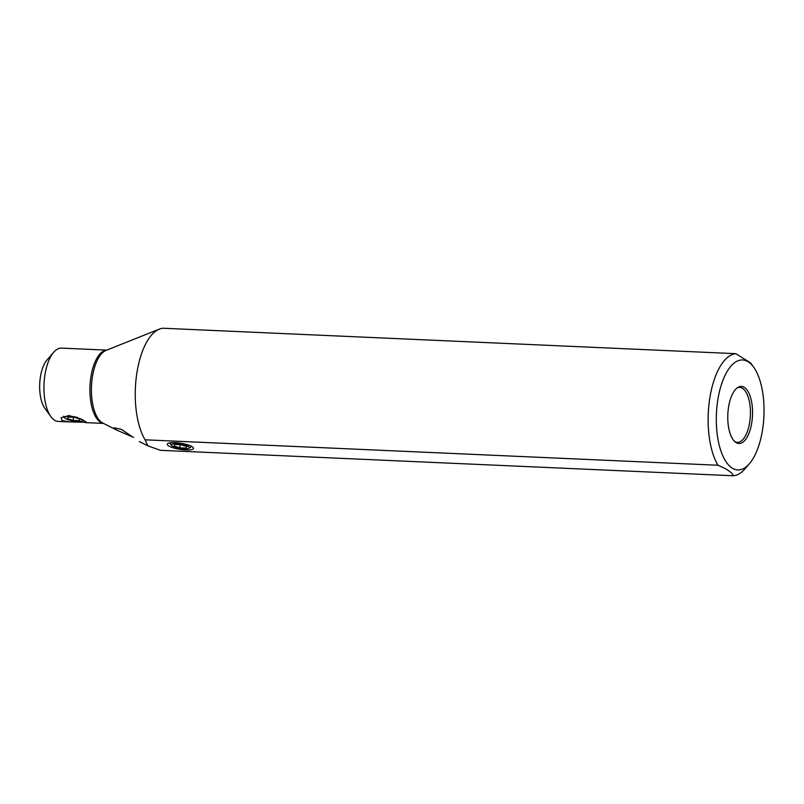 <?xml version="1.0" encoding="UTF-8"?>
<svg xmlns="http://www.w3.org/2000/svg" width="804" height="804" viewBox="0 0 804 804"><rect width="100%" height="100%" fill="white"/><g stroke="black" fill="none" stroke-linecap="round" stroke-linejoin="round"><path stroke-width="1.21" d="M70.018 421.939L86.46 422.271L81.033 418.954L68.903 415.547L61.084 417.738L62.159 420.683L70.018 421.939L58.23 421.407A36.682 15.849 -87.5 0 1 50.843 416.593L44.833 408.271A27.517 11.889 -87.5 0 1 40.431 376.815A27.517 11.889 -87.5 0 1 46.974 360.021L53.697 352.252A36.682 15.849 -87.5 0 1 61.486 348.112L106.771 350.122M50.843 416.593A36.682 15.849 -87.5 0 1 44.974 374.664A36.682 15.849 -87.5 0 1 53.697 352.252M116.61 430.05L113.937 427.728L121.424 429.356L132.58 436.934L116.61 430.05L102.791 423.055A37.034 16 92.5 0 1 92.44 376.674A37.034 16 92.5 0 1 106.017 350.423L159.373 329.107A61.144 26.421 -87.5 0 0 136.961 372.443A61.144 26.421 92.5 0 0 145.082 439.818L147.825 445.858L160.579 450.33L733.459 475.767C731.972 472.42 726.806 468.913 717.972 465.245A61.144 26.421 -87.5 0 1 709.842 397.879A61.144 26.421 -87.5 0 1 735.841 353.67L750.564 362.885L753.68 367.207A55.024 23.778 -87.5 0 1 755.177 369.478A55.024 23.778 92.5 0 1 749.398 463.717L744.916 468.893A61.144 26.421 -87.5 0 1 733.459 475.767M133.524 437.436L132.58 436.934M159.373 329.107A61.144 26.421 -87.5 0 1 162.951 328.233L735.841 353.67M145.082 439.818L717.972 465.245M749.398 463.717A55.024 23.778 92.5 0 1 739.087 469.898A55.024 23.778 -87.5 0 1 717.52 401.879A55.024 23.778 -87.5 0 1 753.68 367.207M751.75 422.824A28.572 12.341 -87.5 0 1 735.529 442.24A28.572 12.341 -87.5 0 1 728.565 407.085A28.572 12.341 -87.5 0 1 737.961 387.377A28.572 12.341 -87.5 0 1 749.7 394.955A28.572 12.341 -87.5 0 1 751.75 422.824M737.178 387.91A27.517 11.889 -87.5 0 1 739.73 387.397A27.517 11.889 -87.5 0 1 749.67 422.462A27.517 11.889 92.5 0 1 737.288 442.371A27.517 11.889 92.5 0 1 734.796 441.637M174.981 442.642A13.286 3.085 -170.9 0 0 167.443 443.798A13.286 3.085 -170.9 0 0 172.307 447.537A13.286 3.085 -170.9 0 0 185.764 449.959A13.286 3.085 -170.9 0 0 193.432 447.959A13.286 3.085 -170.9 0 0 174.981 442.642M77.626 417.507A9.176 2.131 -170.9 0 0 70.089 416.351A9.176 2.131 9.1 0 0 64.933 417.969A9.176 2.131 9.1 0 0 77.526 421.407A9.176 2.131 -170.9 0 0 82.521 420.793A9.176 2.131 -170.9 0 0 82.661 419.758M79.465 420.703L80.169 419.165L74.511 417.336L68.149 417.055L67.446 418.603L73.114 420.422L79.465 420.703L79.737 419.025M73.114 420.422L73.606 417.296M171.493 445.386A9.176 2.131 9.1 0 0 184.096 448.823A9.176 2.131 -170.9 0 0 189.091 448.21A9.176 2.131 -170.9 0 0 186.297 445.567A9.176 2.131 -170.9 0 0 176.649 443.768A9.176 2.131 9.1 0 0 171.493 445.386L169.574 442.893M186.036 448.119L186.729 446.582L181.071 444.753L174.709 444.471L174.016 446.019L179.674 447.838L186.036 448.119L186.307 446.441M179.674 447.838L180.176 444.712M106.671 350.162A36.682 15.849 92.5 0 0 90.942 376.704A36.682 15.849 92.5 0 0 103.425 423.376M85.003 422.602L103.525 423.417M139.333 441.557L147.825 445.858M82.521 420.793L83.435 420.17M64.933 417.969L63.576 416.211M189.091 448.21L191.694 446.431"/></g></svg>
